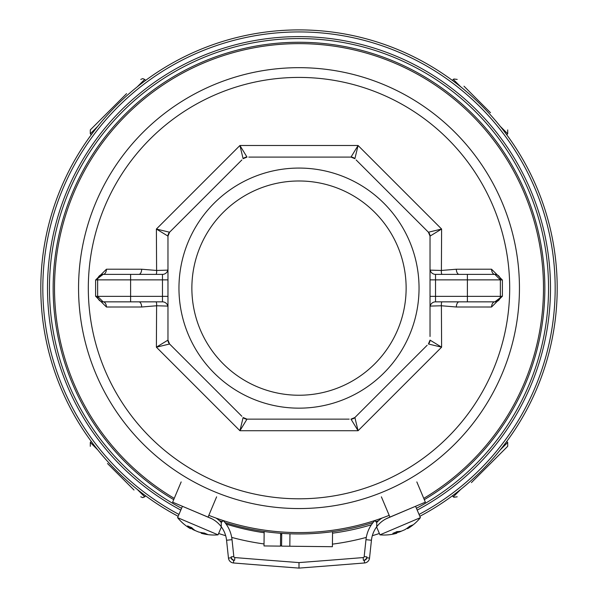 <?xml version="1.0" encoding="UTF-8"?>
<svg xmlns="http://www.w3.org/2000/svg" width="598" height="598" viewBox="0 0 598 598"><rect width="100%" height="100%" fill="white"/><g stroke="black" fill="none" stroke-linecap="round" stroke-linejoin="round"><path stroke-width="0.9" d="M208.822 515.349A244.477 244.477 0 0 0 389.178 515.349M423.758 498.366A244.477 244.477 0 0 0 299 43.632A244.477 244.477 0 0 0 174.242 498.366M178.959 514.43A256.183 256.183 0 0 1 299 31.933A256.183 256.183 0 0 1 419.041 514.43M173.704 499.644A245.853 245.853 0 0 1 299 42.264A245.853 245.853 0 0 1 424.296 499.644M378.504 520.753A245.853 245.853 0 0 1 375.843 521.643M373.047 522.547A245.853 245.853 0 0 1 224.953 522.547M222.157 521.643A245.853 245.853 0 0 1 219.496 520.753M299 67.671A220.445 220.445 0 0 1 519.445 288.116A220.445 220.445 0 0 1 299 508.554A220.445 220.445 0 0 1 78.555 288.116A220.445 220.445 0 0 1 299 67.671A220.445 220.445 0 0 1 519.445 288.116A220.445 220.445 0 0 1 299 508.554A220.445 220.445 0 0 1 78.555 288.116A220.445 220.445 0 0 1 299 67.671M430.029 307.342A5.494 5.494 0 0 1 435.523 301.848A5.494 5.494 0 0 0 430.029 307.342A5.494 5.494 0 0 1 435.523 301.848L494.86 301.848A5.494 3.311 -90 0 0 491.556 307.013L456.304 306.998L441.399 305.765L441.608 347.184L358.075 430.724L239.925 430.724L156.392 347.184L156.601 305.765L141.696 306.998L106.444 307.013L95.605 296.219L95.605 280.006L106.444 269.212L141.696 269.227L156.601 270.46L156.392 229.041L239.925 145.501L358.075 145.501L441.608 229.041L441.399 270.46L456.304 269.227L491.556 269.212A5.494 3.311 -90 0 0 494.86 274.377L435.523 274.377A5.494 5.494 0 0 1 430.029 268.883A5.494 5.494 0 0 0 435.523 274.377L435.523 296.354L467.389 296.354L467.389 279.871L430.029 279.871M491.556 307.013L502.395 296.219L500.354 296.354L500.354 279.871L502.395 280.006L502.395 296.219M502.395 280.006L491.556 269.212M430.029 270.124L441.399 270.46A5.494 2.579 99.8 0 0 441.855 274.377M356.154 159.965L428.422 232.226A5.494 5.494 -45 0 1 430.029 236.113L428.422 232.226L441.608 229.041L430.029 236.113L430.029 336.51M419.041 288.116A120.041 120.041 0 0 1 299 408.157A120.041 120.041 0 0 1 178.959 288.116A120.041 120.041 0 0 1 299 168.068A120.041 120.041 0 0 1 419.041 288.116M241.846 416.26L169.578 344A5.494 5.494 135 0 1 167.971 340.113L169.578 344L156.392 347.184L167.971 340.113L167.971 236.113L156.392 229.041L169.578 232.226L241.846 159.965M349.195 419.138L247.004 419.138L239.925 430.724L243.117 417.531L247.004 419.138L254.21 419.138M427.144 345.27L354.883 417.531L358.075 430.724L350.996 419.138L354.883 417.531L356.154 416.26M428.422 344L430.029 340.113L441.608 347.184L428.422 344A5.494 5.494 0 0 0 430.029 340.113M299 180.985A107.132 107.132 0 0 1 406.132 288.116A107.132 107.132 0 0 1 299 395.241A107.132 107.132 0 0 1 191.868 288.116A107.132 107.132 0 0 1 299 180.985M169.578 344L170.856 345.27M248.805 157.087L350.996 157.087L358.075 145.501L354.883 158.694L350.996 157.087L343.79 157.087M247.004 157.087L243.117 158.694L239.925 145.501L247.004 157.087A5.494 5.494 45 0 0 243.117 158.694M169.578 232.226L167.971 236.113A5.494 5.494 180 0 1 169.578 232.226L170.856 230.955M428.422 232.226L427.144 230.955M156.145 274.377A5.494 2.579 -99.8 0 0 156.601 270.46L167.971 270.124M167.971 306.101L156.601 305.765A5.494 2.579 -80.2 0 0 156.145 301.848M441.855 301.848A5.494 2.579 80.2 0 0 441.399 305.765L430.029 306.101M456.304 306.998A5.494 2.848 90 0 1 459.152 301.848M459.152 274.377A5.494 2.848 90 0 1 456.304 269.227M467.389 301.848L467.389 296.354L500.354 296.354A5.494 5.494 0 0 1 494.86 301.848L500.137 297.864M494.86 274.377A5.494 5.494 0 0 1 500.354 279.871L494.86 274.377A5.494 5.494 0 0 1 500.354 279.871L467.389 279.871L467.389 274.377M141.696 269.227A5.494 2.848 -90 0 1 138.848 274.377M167.971 268.883A5.494 5.494 0 0 1 162.477 274.377A5.494 5.494 0 0 0 167.971 268.883A5.494 5.494 0 0 1 162.477 274.377L103.14 274.377A5.494 3.311 90 0 0 106.444 269.212M111.385 301.848L130.611 301.848L111.385 301.848M167.971 307.342A5.494 5.494 0 0 0 162.477 301.848L103.14 301.848A5.494 3.311 -90 0 1 106.444 307.013M95.605 296.219L97.646 296.354L97.646 279.871A5.494 5.494 0 0 1 103.14 274.377L97.863 278.362M103.14 274.377A5.494 5.494 0 0 0 97.646 279.871L95.605 280.006M103.14 301.848A5.494 5.494 0 0 1 97.646 296.354L103.14 301.848A5.494 5.494 0 0 1 97.646 296.354L162.477 296.354L162.477 279.871L130.611 279.871L130.611 301.848M138.848 301.848A5.494 2.848 -90 0 1 141.696 306.998M247.004 419.138A5.494 5.494 90 0 1 243.117 417.531M354.883 417.531A5.494 5.494 45 0 1 350.996 419.138M350.996 157.087A5.494 5.494 90 0 1 354.883 158.694M223.263 520.604A32.965 32.965 0 0 1 232.024 539.665A32.965 32.965 0 0 0 223.263 520.604L221.26 522.488L221.26 526.756L221.26 522.488A30.214 30.214 0 0 0 216.117 518.115M231.105 556.888L231.202 557.792A2.743 2.743 0 0 0 233.706 560.236A12357.79 12357.79 0 0 0 234.618 560.311A3.842 3.842 0 0 1 231.105 556.888L233.833 556.596A1.099 1.099 0 0 0 234.835 557.568A12355.046 12355.046 0 0 0 299 562.591L299 568.1A12360.54 12360.54 0 0 1 233.489 562.972A5.494 5.494 0 0 1 228.466 558.084L226.56 540.256L232.024 539.665L233.833 556.596A1.099 1.099 0 0 0 234.835 557.568A12355.046 12355.046 0 0 0 299 562.591A12355.046 12355.046 0 0 0 363.165 557.568A1.099 1.099 0 0 0 364.167 556.596L365.976 539.665A32.965 32.965 0 0 1 374.737 520.604L376.74 522.488A30.214 30.214 0 0 1 381.883 518.115M181.172 481.921L172.643 502.171L211.101 518.399M221.26 526.756A27.471 27.471 0 0 1 226.56 540.256A27.471 27.471 0 0 0 209.905 517.861M416.828 481.921L425.357 502.171L388.095 517.861A27.471 27.471 0 0 0 376.74 526.756L376.74 522.488L376.74 526.756A27.471 27.471 0 0 0 371.44 540.256L369.534 558.084A5.494 5.494 0 0 1 364.511 562.972A12360.54 12360.54 0 0 1 299 568.1A12360.54 12360.54 0 0 1 233.489 562.972A5.494 5.494 0 0 1 228.466 558.084L231.202 557.792M381.389 496.841L389.918 517.098M216.611 496.841L208.082 517.098M415.58 506.289L420.409 517.651L379.962 534.844A46.696 46.696 0 0 0 396.437 533.356M395.921 533.491L396.467 533.259L395.921 533.491L396.467 533.259L396.093 532.011M407.993 527.556L408.359 528.206A46.696 35.514 -120.7 0 0 412.568 524.962A45.269 22.619 -148.3 0 1 411.2 525.62A45.269 22.619 -148.3 0 1 409.72 526.173A46.696 40.193 76.8 0 1 404.756 529.738L401.564 531.091A46.696 30.05 -119.6 0 1 396.9 531.622A45.269 32.023 112 0 1 392.871 533.334A46.696 23.419 72.8 0 0 396.467 533.259M411.626 507.956L386.076 518.81M408.359 528.206L407.806 528.438L408.359 528.206L407.806 528.438L407.515 527.914M402.708 530.605L399.516 531.958L399.322 531.473M396.661 532.616A46.696 40.193 -122.9 0 0 399.516 531.958M221.402 526.943L218.038 534.844L177.591 517.651A46.696 46.696 0 0 0 190.104 528.49M189.641 528.206L190.194 528.438L189.641 528.206L190.194 528.438L190.829 527.309M202.296 532.781L202.079 533.491A46.696 35.514 -74.7 0 0 207.334 534.268A45.269 22.619 -102.2 0 1 205.921 533.745A45.269 22.619 -102.2 0 1 204.494 533.065A46.696 40.193 122.9 0 1 198.484 531.958L195.292 530.605A46.696 30.05 -73.5 0 1 191.666 527.615A45.269 32.023 158 0 1 187.637 525.904A46.696 23.419 118.8 0 0 190.194 528.438M211.924 518.81L186.374 507.956M202.079 533.491L201.533 533.259L202.079 533.491L201.533 533.259L201.705 532.683M196.436 531.091L193.244 529.738L193.46 529.252M190.792 528.131A46.696 40.193 -76.8 0 0 193.244 529.738M419.833 516.306A258.216 258.216 0 0 0 299 29.9A258.216 258.216 0 0 0 178.167 516.306M218.614 533.491A258.216 258.216 0 0 0 225.678 535.696M231.695 537.4A258.216 258.216 0 0 0 264.024 543.948M280.492 545.66A258.216 258.216 0 0 0 281.583 545.735M293.685 546.273A258.216 258.216 0 0 0 298.529 546.325M332.428 544.15A258.216 258.216 0 0 0 366.305 537.4M372.322 535.696A258.216 258.216 0 0 0 379.386 533.491M463.996 86.209L490.502 112.716M126.574 93.639L90.298 129.916L126.574 93.639M134.004 490.016L107.498 463.51M471.426 482.586L507.702 446.31L471.426 482.586M280.626 533.274L280.484 546.124L264.002 545.937L264.166 531.487M332.563 531.659L332.398 546.707L281.583 546.138L281.725 533.356M226.096 524.065A247.228 247.228 0 0 0 264.152 532.736M280.611 534.582A247.228 247.228 0 0 0 281.71 534.672M332.548 533.177A247.228 247.228 0 0 0 371.41 524.775M180.805 510.094A251.489 251.489 0 0 1 299 36.62A251.489 251.489 0 0 1 417.195 510.094M416.432 508.3A249.545 249.545 0 0 0 491.952 129.863A249.545 249.545 0 0 0 106.048 129.863A249.545 249.545 0 0 0 181.568 508.3M299 498.807A210.69 210.69 0 0 0 509.69 288.116A210.69 210.69 0 0 0 299 77.419A210.69 210.69 0 0 0 88.31 288.116A210.69 210.69 0 0 0 299 498.807M494.86 301.848A5.494 5.494 0 0 0 500.354 296.354M435.523 301.848L435.523 296.354L430.029 296.354M130.611 274.377L130.611 279.871L97.646 279.871M162.477 274.377L162.477 279.871L167.971 279.871M167.971 296.354L162.477 296.354L162.477 301.848M364.294 560.236A2.743 2.743 0 0 0 366.798 557.792L366.895 556.888A3.842 3.842 0 0 1 363.382 560.311A12357.79 12357.79 0 0 0 364.294 560.236L364.511 562.972A12360.54 12360.54 0 0 1 299 568.1M366.798 557.792L369.534 558.084A5.494 5.494 0 0 1 364.511 562.972M376.74 526.756A27.471 27.471 0 0 0 371.44 540.256L365.976 539.665A32.965 32.965 0 0 1 374.737 520.604M299 562.591A12355.046 12355.046 0 0 0 363.165 557.568A1.099 1.099 0 0 0 364.167 556.596L366.895 556.888M234.835 557.568L234.618 560.311M233.706 560.236L233.489 562.972M363.165 557.568L363.382 560.311M506.738 134.759L507.702 133.795L500.302 126.402M460.714 86.807L453.314 79.414L453.86 78.988L457.201 79.414M145.643 80.371L144.686 79.414L137.286 86.807M97.698 126.402L90.298 133.795L90.298 129.916M91.262 441.466L90.298 442.43L97.698 449.823M137.286 489.418L144.686 496.811L142.765 497.618L140.799 496.811M452.357 495.854L453.314 496.811L460.714 489.418M500.302 449.823L507.702 442.43L507.702 446.31M289.821 546.228L289.963 533.797M376.598 526.943L379.962 534.844M407.896 528.49A46.696 46.696 0 0 0 420.409 517.651M407.208 528.131L407.522 528.684M396.437 531.846L396.84 533.222M182.42 506.289L177.591 517.651M201.563 533.356A46.696 46.696 0 0 0 218.038 534.844M201.339 532.616L201.16 533.222M191.181 527.436L190.478 528.684M507.702 133.795L507.702 129.916M452.357 80.371L453.314 79.414M144.686 79.414L142.765 78.607L140.799 79.414M91.262 134.759L90.298 133.795M90.298 442.43L90.298 446.31M145.643 495.854L144.686 496.811M453.314 496.811L453.875 497.244L457.201 496.811M506.738 441.466L507.702 442.43"/></g></svg>
